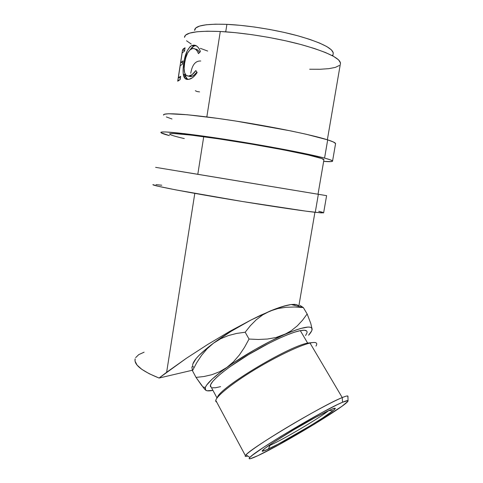 <?xml version="1.0" encoding="UTF-8"?>
<svg xmlns="http://www.w3.org/2000/svg" width="483" height="483" viewBox="0 0 483 483"><rect width="100%" height="100%" fill="white"/><g stroke="black" fill="none" stroke-linecap="round" stroke-linejoin="round"><path stroke-width="0.72" d="M335.51 144.006L335.576 143.554L333.385 141.984L327.691 139.865L324.564 158.092C329.587 159.438 332.256 160.404 332.576 160.996C332.841 161.727 329.865 161.859 323.646 161.4L331.465 161.582L332.57 160.984L330.312 159.819L324.564 158.092L327.691 139.865L306.113 134.226L290.911 130.941L236.109 121.106L217.924 118.413L187.271 114.749L168.513 113.759L164.365 114.26L163.574 115.093C162.264 112.304 188.666 113.988 228.694 119.971C268.663 125.936 312.103 134.787 327.691 139.865C332.678 141.471 335.311 142.708 335.582 143.572L332.576 160.996M184.295 138.573C175.208 136.472 170.324 134.986 169.642 134.117C168.38 132.378 191.932 134.697 227.487 140.197C262.981 145.685 301.911 153.081 316.395 156.951C321.135 158.213 323.646 159.112 323.948 159.662L318.019 194.226L179.223 171.211M166.357 116.958L171.966 118.975M169.406 135.632C164.166 134.256 161.334 133.236 160.905 132.577C159.475 130.645 185.683 133.211 225.591 139.394C265.433 145.558 308.866 153.842 324.564 158.092L302.913 153.147L270.389 146.898L214.85 137.764L184.343 133.64L165.723 131.956L161.648 132.064L161.062 132.765L169.406 135.632M323.906 159.915L321.708 158.527L308.027 154.922L283.225 149.808L251.287 144.061L218.419 138.82L191.141 135.125L174.254 133.568L170.433 133.634L169.642 134.117M323.652 212.725L321.171 212.888L305.926 211.149L242.394 201.502L175.619 189.843L157.44 186.106L152.972 184.621C151.167 185.212 176.808 190.387 216.354 197.149C255.827 203.911 299.243 210.528 315.26 212.315L318.351 194.317L315.26 212.315L323.628 212.876L326.599 195.651L155.604 167.341L326.586 195.651M164.317 168.784L318.019 194.226M161.793 185.224L156.015 184.639M322.716 212.321L318.726 211.276M298.409 305.661L296.918 304.731L294.521 304.344L291.219 304.525L303.33 307.568L300.046 305.437M210.328 386.068L210.63 386.074L210.328 386.068M348.038 400.763L347.941 396.338C348.062 395.541 346.16 395.957 342.23 397.575L342.55 402.248C346.329 400.636 348.158 400.19 348.038 400.902C348.237 404.555 282.857 444.167 257.934 455.656L279.18 444.626L314.584 424.068L341.988 406.251L347.706 401.494L347.899 400.618L342.55 402.248L337.062 404.784L321.322 412.953L280.931 436.336L263.646 447.312L252.531 455.137L249.826 457.473L249.095 458.675L250.303 458.735L257.934 455.656C250.393 459.182 247.719 459.762 249.904 457.389C254.994 450.905 324.582 409.463 342.55 402.248L342.23 397.575C346.836 395.686 348.654 395.444 347.7 396.845M329.291 410.544L330.402 409.813L329.291 410.544M307.049 332.582C307.417 330.378 305.171 329.726 300.311 330.638L307.659 343.087L312.519 342.574L307.659 343.087L310.014 343.051C316.015 341.729 317.995 342.749 315.96 346.1M267.552 446.425L270.045 445.338L268.361 449.075L262.667 451.267C259.739 451.671 269.774 444.378 286.546 434.126C303.264 423.893 322.982 413.019 330.946 409.572L335.142 408.22L335.13 408.787L333.753 410.139L322.517 418.061L310.72 425.481L278.087 444.173L265.022 450.53L262.166 451.098L264.944 448.351L273.239 442.543L293.187 430.118L315.224 417.535L330.946 409.572C335.945 407.441 336.633 407.833 333.01 410.749C323.707 418.338 283.732 442.036 268.361 449.075L270.045 445.338L267.552 446.425M269.786 444.867L270.045 445.338L269.786 444.867M316.667 344.548C317.162 342.435 314.946 341.934 310.014 343.051L342.23 397.575L310.014 343.051C299.557 345.448 275.914 356.732 254.191 369.978C232.438 383.218 216.644 395.933 215.78 400.371L216.764 402.206L215.871 401.518C213.963 398.481 228.435 385.983 250.931 371.982C273.378 357.988 299.037 345.544 310.014 343.051L307.659 343.087L300.311 330.638L304.399 330.233L306.633 330.976M333.113 54.114L333.24 52.822L331.441 49.906L326.858 46.61L319.553 43.053L309.724 39.383L297.745 35.772L284.125 32.403L269.502 29.439L254.601 27.036L240.172 25.321L226.907 24.355L225.724 31.83L226.907 24.355C205.667 23.661 194.909 25.617 194.625 30.218M135.149 358.827C133.688 364.587 141.658 370.992 159.064 378.044L166.641 372.278L194.8 193.381L166.641 372.278L186.317 358.326L207.901 344.337L229.872 331.308L250.665 320.181L231.055 331.344L213.516 343.159L220.737 338.71L228.477 335.534L236.688 333.427L245.183 332.219L250.442 325.614L256.25 319.776L262.764 314.85L270.094 311.034L277.918 308.54L286.19 307.26L294.721 307.007L303.33 307.568L307.152 313.962L303.33 307.568L291.219 304.525L295.94 304.568L291.219 304.525L287.059 305.292L276.409 308.565L260.681 315.206L250.665 320.181C236.911 327.408 224.529 335.063 213.516 343.159L207.938 347.452L199.159 355.246L196.11 358.597L192.862 363.934M340.328 64.167L340.485 62.965L338.601 59.886L333.56 56.354L325.403 52.496L314.342 48.481L300.782 44.49L285.308 40.723L268.669 37.384L251.715 34.649L235.312 32.657L220.284 31.492C196.629 30.574 184.699 32.524 184.494 37.342L185.557 35.144L189.722 33.11L197.04 31.763L207.346 31.202L220.284 31.492L206.833 116.934L220.284 31.492C244.09 32.705 276.705 37.988 301.32 44.635C326.647 51.814 339.706 57.99 340.497 63.17L327.359 139.756M197.789 174.381L203.717 136.731L197.789 174.381M200.125 50.812L200.403 51.627L198.465 53.637L197.372 51.283L195.959 49.61L194.353 48.705L192.675 48.535L189.994 49.827L187.633 53.033L185.798 57.731L184.627 63.164L184.15 68.471L184.627 72.734L186.106 75.378L188.515 76.103L192.125 74.636L195.838 70.554L197.155 72.535L194.915 75.493L192.518 77.672L189.046 79.309L186.293 79.212L184.892 78.318L183.89 76.658L183.166 73.126L183.111 69.166L184.355 59.82L187.265 50.751L190.036 46.73L191.618 45.643L193.798 45.142L195.343 45.378L197.342 46.525L199.093 48.638L200.125 50.812M177.726 81.192L182.496 50.123L185.055 47.781L184.554 51.053L182.151 52.913L180.672 62.524L183.045 60.852L182.544 64.112L180.183 65.724L178.342 77.703L180.666 76.32L180.165 79.568L177.726 81.192L178.456 80.299L180.165 79.568L180.666 76.32L178.342 77.703L180.183 65.724L182.544 64.112L183.045 60.852L180.672 62.524L182.151 52.913L184.554 51.053L185.055 47.781L183.286 48.868L182.496 50.123L177.726 81.192M186.076 77.358L185.907 79.055L186.076 77.358M190.447 75.873L190.417 76.356M192.355 366.537L191.884 366.995L192.469 370.733L196.02 377.404L204.074 388.525L205.68 390.186L207.207 390.789L212.931 390.355C209.254 391.121 206.839 391.067 205.68 390.186L206.446 390.596M312.127 329.171L310.774 323.453L307.152 313.962L302.563 320.193L297.28 325.874L291.11 330.825L283.919 334.804C302.08 327.045 311.481 325.119 312.127 329.038L312.127 329.171C312.096 330.614 310.919 332.624 308.601 335.208L311.68 330.891L312.127 329.171L312.042 329.871L311.68 327.939L310.309 327.226L308.015 327.063L300.74 328.458L295.844 330.022L275.998 337.52L267.407 339.03L258.351 339.477L249.041 339.054L245.183 332.219L249.041 339.054L244.501 347.374L239.351 355.023L233.446 361.827L226.835 367.448L219.614 371.717L211.886 374.705L203.971 376.511L196.02 377.404L192.469 370.733L196.653 362.83L201.508 355.41L207.08 348.798L213.516 343.159L220.737 338.71L228.477 335.534L236.688 333.427L245.183 332.219L250.442 325.614L256.25 319.776L262.764 314.85L270.094 311.034L250.665 320.181L229.872 331.308L207.901 344.337L186.317 358.326L159.064 378.044L192.343 370.244L159.064 378.044L149.193 373.709L141.803 369.332L137.069 365.1L135.041 361.157L135.149 358.821M291.219 304.525L284.161 306.077L291.219 304.525C286.087 305.19 279.047 307.357 270.094 311.034L277.918 308.54L286.19 307.26L294.721 307.007L303.33 307.568M310.774 323.453L307.152 313.962L302.563 320.193L297.28 325.874L291.11 330.825L283.919 334.804L275.998 337.52L267.407 339.03L258.351 339.477L249.041 339.054L244.501 347.374L239.351 355.023L233.446 361.827L226.835 367.448C242.973 355.868 266.368 342.501 283.919 334.804L269.876 341.517L254.843 349.656L233.192 363.047L221.123 371.662L212.073 379.197L206.639 385.114L205.366 387.336L205.052 389.032L205.68 390.186L205.269 387.589C206.881 383.393 214.072 376.68 226.835 367.448L219.614 371.717L211.886 374.705L203.971 376.511L196.02 377.404L201.864 385.724M220.592 386.642L215.617 387.746L212.188 387.795M210.491 386.75L210.666 384.595L212.78 381.389L216.831 377.211L222.693 372.224L230.156 366.627L248.576 354.613L268.789 343.359L278.389 338.68L287.077 334.912L294.473 332.201L300.311 330.638C290.048 332.594 267.31 343.129 246.614 355.802C225.893 368.475 210.993 380.936 210.365 385.579L211.439 387.577M307.007 332.775L305.582 335.528M192.675 365.842L193.417 367.219M332.026 55.527L332.334 55.249M332.805 55.937L333.276 53.172C332.57 48.258 321.014 42.534 298.597 36.008C276.856 29.982 248.093 25.315 226.907 24.355L215.43 24.18L206.217 24.772L199.594 26.076L195.73 28.002L194.637 30.435M309.663 69.238L320.138 69.268L328.82 68.664L335.335 67.397L339.32 65.489M186.523 40.759L191.256 44.068M200.33 48.33L207.666 51.047M144.097 352.198L138.754 354.619L135.663 357.631M195.482 49.091L197.855 50.172L199.57 52.478C198.326 50.22 196.865 49.085 195.192 49.079L195.192 49.079M192.675 48.535C195.126 48.3 197.058 50.003 198.465 53.637L200.403 51.627C198.694 46.996 196.321 44.847 193.285 45.173L191.878 45.529C187.772 48.113 185.061 53.993 183.751 63.164C183.057 67.457 182.906 71.17 183.299 74.291C183.872 77.926 185.442 79.641 188.008 79.435L190.127 78.995C192.554 78.083 194.897 75.928 197.155 72.535L195.838 70.554C193.973 73.277 192.053 75.022 190.085 75.777L188.515 76.103C184.657 75.867 183.359 71.55 184.627 63.164C185.768 55.617 188.086 50.836 191.576 48.813L192.675 48.535M188.467 76.103L190.501 76.604L188.515 76.103L190.501 76.604L191.999 76.296C193.671 75.65 195.301 74.267 196.889 72.142L194.027 75.143L192.192 76.223L189.849 76.586M187.748 79.435C186.529 78.723 185.75 77.171 185.418 74.774L183.299 74.291L185.394 74.551L185.991 77.147L187.748 79.435M184.597 63.358L183.751 63.164L184.597 63.358M195.784 45.704L193.647 46.193L192.101 47.268L190.29 49.58L193.931 46.066L195.271 45.734L193.285 45.173L196.158 45.716M182.725 62.917L180.672 62.524L182.725 62.917M180.394 78.089L178.342 77.703L180.394 78.089M184.633 50.528L182.496 50.123L184.633 50.528M184.651 78.035L185.526 75.42L184.651 78.035M183.443 75.119L183.474 74.334L183.443 75.119M184.748 74.623L184.011 76.954L184.748 74.623M199.557 91.891L197.167 91.565L195.307 90.726M190.749 73.283C192.162 64.831 195.494 60.737 200.759 61.003M215.78 400.371L245.382 455.614C247.163 452.746 264.123 441.148 286.51 427.727C308.879 414.311 332.455 401.602 342.23 397.575C323.544 404.76 250.967 448.007 245.974 454.895C244.501 456.495 245.092 456.876 247.749 456.018M217.338 397.569C218.841 388.247 287.675 346.649 307.659 343.087C287.675 346.649 218.841 388.247 217.338 397.569M328.657 410.616C320.157 417.62 283.877 439.119 270.045 445.338C283.877 439.119 320.157 417.62 328.657 410.616M204.074 388.525L205.68 390.186M191.884 366.995L192.469 370.733L196.653 362.83L201.508 355.41L207.08 348.798L213.516 343.159C199.823 353.49 192.862 360.879 192.632 365.323M263.772 449.293L262.667 451.267M314.922 212.279L298.796 306.282M191.999 76.296L190.091 75.777M193.931 46.066L191.878 45.529M210.365 385.579L217.024 397.986M328.863 410.52L333.01 410.749M215.871 401.518L216.149 401.059M245.974 454.895L249.904 457.389M205.269 387.589L202.667 386.78"/></g></svg>
